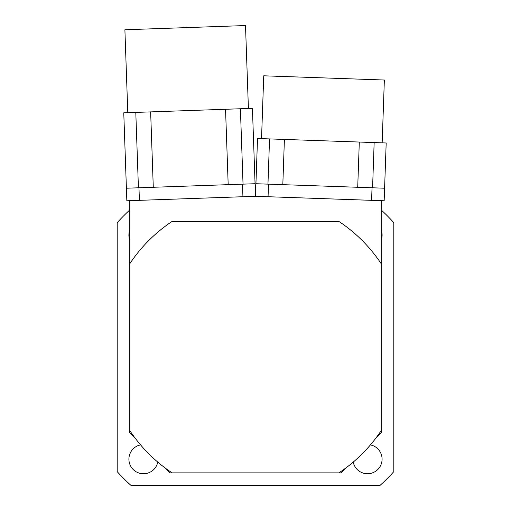 <?xml version="1.0" encoding="UTF-8"?>
<svg xmlns="http://www.w3.org/2000/svg" width="511" height="511" viewBox="0 0 511 511"><rect width="100%" height="100%" fill="white"/><g stroke="black" fill="none" stroke-linecap="round" stroke-linejoin="round"><path stroke-width="0.77" d="M129.775 209.983A186.068 186.068 0 0 0 117.204 222.668L117.204 471.64A186.068 186.068 0 0 0 131.014 485.45L379.986 485.45A186.068 186.068 0 0 0 393.796 471.64L393.796 222.668A186.068 186.068 0 0 0 381.225 209.983M157.778 462.091A14.583 14.583 0 0 1 128.906 459.165A14.583 14.583 0 0 1 140.563 444.883M381.225 230.167A14.583 14.583 0 0 1 381.225 240.119M370.437 444.883A14.583 14.583 0 0 1 368.495 473.716A14.583 14.583 0 0 1 353.222 462.091M129.775 240.119A14.583 14.583 0 0 1 129.775 230.167M134.808 437.678L129.775 432.645L129.775 200.676M346.017 467.846L340.99 472.879L170.01 472.879L164.983 467.846M381.225 200.676L381.225 432.645L376.192 437.678M255.059 183.724L255.5 196.288L384.163 200.778L384.598 188.214L255.941 183.724L255.5 196.288L126.837 200.778L123.764 112.829L240.4 108.754L252.428 108.338L255.059 183.724L126.402 188.214M129.775 263.759A150.866 150.866 0 0 1 172.105 221.435L338.895 221.435A150.866 150.866 0 0 1 381.225 263.759M381.225 430.549A150.866 150.866 0 0 1 338.895 472.879M172.105 472.879A150.866 150.866 0 0 1 129.775 430.549M248.41 108.479L245.51 25.55L232.486 26.004L124.895 29.759L127.788 112.688M153.281 187.275L150.643 111.89M228.181 184.663L225.549 109.277M138.424 187.799L135.792 112.407M243.038 184.145L240.4 108.754M384.598 188.214L386.182 142.984L257.518 138.494L255.5 196.288M382.158 142.844L384.355 80.023L263.733 75.807L261.536 138.634M282.819 184.663L284.397 139.433M357.719 187.275L359.303 142.045M267.962 184.145L269.546 138.909M372.576 187.799L374.154 142.563M242.495 184.164L242.936 196.729M138.966 187.78L139.401 200.344M372.034 187.78L371.599 200.344M268.505 184.164L268.064 196.729"/></g></svg>
